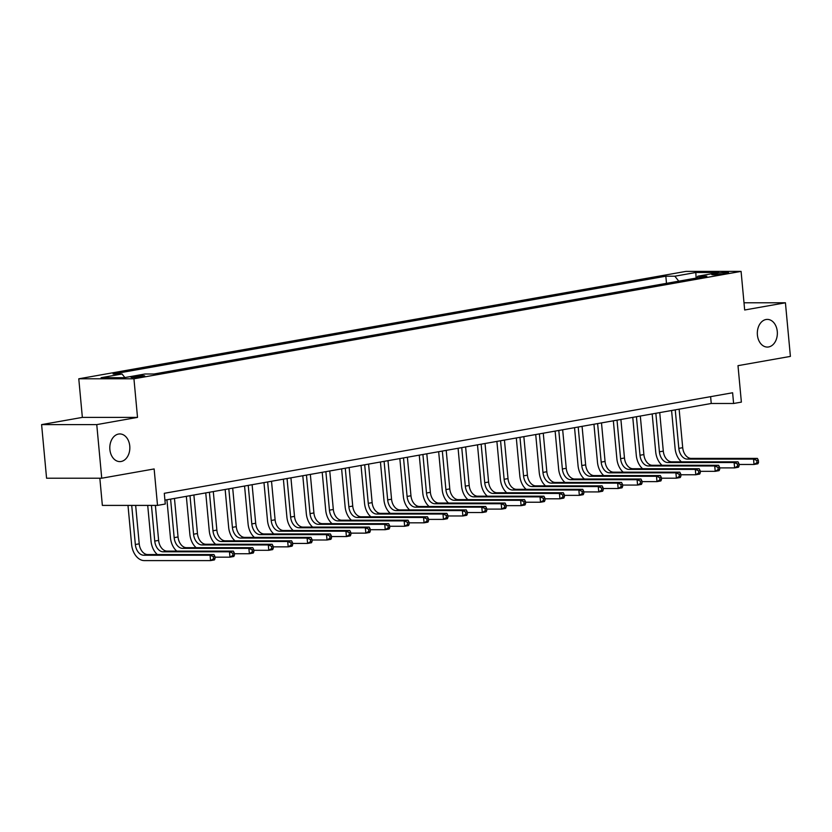 <?xml version="1.0" encoding="UTF-8"?>
<svg xmlns="http://www.w3.org/2000/svg" width="832" height="832" viewBox="0 0 832 832"><rect width="100%" height="100%" fill="white"/><g stroke="black" fill="none" stroke-linecap="round" stroke-linejoin="round"><path stroke-width="1.25" d="M129.761 446.014A13.832 10.015 -90 0 1 119.818 461.604A13.832 10.015 -90 0 1 109.886 449.53A13.832 10.015 -90 0 1 119.818 433.94A13.832 10.015 -90 0 1 129.761 446.014M777.275 331.469A13.832 10.015 -90 0 1 767.343 347.069A13.832 10.015 -90 0 1 757.401 334.984A13.832 10.015 -90 0 1 767.343 319.394A13.832 10.015 -90 0 1 777.275 331.469M142.636 376.605A6.916 0.603 -5.3 0 0 144.758 375.96A6.916 0.603 -5.3 0 0 140.535 375.794A6.916 0.603 -5.3 0 0 133.099 376.605A6.916 0.603 -5.3 0 0 130.978 377.239A6.916 0.603 -5.3 0 0 135.19 377.416A6.916 0.603 -5.3 0 0 142.636 376.605M99.84 478.213L102.357 505.398L157.518 505.398L165.287 504.026L164.289 493.303L732.618 392.766L733.606 403.489L741.374 402.116L737.994 365.664L790.4 356.398L785.429 302.786L743.995 302.786M41.6 424.611L46.571 478.213L101.733 478.213L96.762 424.611L137.519 417.394L133.942 378.799L78.78 378.799L82.358 417.394L41.6 424.611L96.762 424.611M133.942 378.799L741.083 271.398L685.922 271.398L78.78 378.799M717.257 273.291L713.835 273.905A6.698 0.582 -5.3 0 0 711.786 274.518A6.698 0.582 -5.3 0 0 715.863 274.685A6.698 0.582 -5.3 0 0 723.081 273.905L726.492 273.291A6.698 0.582 -5.3 0 0 728.551 272.678A6.698 0.582 -5.3 0 0 724.464 272.511A6.698 0.582 -5.3 0 0 717.257 273.291L717.371 274.581M678.766 281.174L674.856 276.203L665.829 276.203L113.038 373.994L122.054 373.994L124.862 377.562M674.856 276.203L695.812 272.501L718.775 272.501L697.809 276.203L696.738 277.992M122.054 373.994L101.088 377.707L124.051 377.707L145.018 373.994L154.034 373.994L706.826 276.203L697.809 276.203M157.518 505.398L154.138 468.946L101.733 478.213M741.083 271.398L744.671 309.993L785.429 302.786M164.923 500.126L711.246 403.489L733.606 403.489M710.611 396.656L711.246 403.489M665.829 276.203L666.494 283.338M696.134 278.096L695.812 272.501M137.519 417.394L82.358 417.394M681.418 461.843A16.214 11.086 80 0 1 675.095 448.375L671.58 410.509M679.13 409.167L682.708 447.689A10.806 7.394 -100 0 0 691.153 458.411L757.422 458.411L753.542 459.098L756.787 460.502L756.985 462.644L758.545 462.374L758.347 460.231L756.787 460.502M675.251 409.854L678.829 448.375A10.806 7.394 -100 0 0 687.274 459.098L753.542 459.098L754.031 464.464L739.003 464.464M758.545 462.374L757.921 463.778L754.031 464.464L756.985 462.644M758.347 460.231L757.422 458.411M662.012 465.275A16.214 11.086 80 0 1 655.689 451.807L652.174 413.941M659.724 412.599L663.302 451.121A10.806 7.394 -100 0 0 671.746 461.843L738.015 461.843L734.126 462.53L737.381 463.934L737.578 466.076L739.128 465.806L738.93 463.663L737.381 463.934M655.845 413.286L659.412 451.807A10.806 7.394 -100 0 0 667.867 462.53L734.126 462.53L734.625 467.896L719.597 467.896M739.128 465.806L738.504 467.21L734.625 467.896L737.578 466.076M738.93 463.663L738.015 461.843M642.595 468.718A16.214 11.086 80 0 1 636.282 455.25L632.767 417.373M640.318 416.042L643.885 454.563A10.806 7.394 -100 0 0 652.34 465.275L718.598 465.275L714.719 465.972L717.974 467.366L718.172 469.518L719.722 469.238L719.524 467.095L717.974 467.366M636.428 416.728L640.006 455.25A10.806 7.394 -100 0 0 648.45 465.972L714.719 465.972L715.218 471.328L700.19 471.328M719.722 469.238L719.098 470.642L715.218 471.328L718.172 469.518M719.524 467.095L718.598 465.275M623.189 472.15A16.214 11.086 80 0 1 616.866 458.682L613.35 420.805M620.901 419.474L624.478 457.995A10.806 7.394 -100 0 0 632.923 468.718L699.192 468.718L695.313 469.404L698.558 470.798L698.755 472.95L700.315 472.67L700.118 470.527L698.558 470.798M617.022 420.16L620.599 458.682A10.806 7.394 -100 0 0 629.044 469.404L695.313 469.404L695.802 474.76L680.774 474.76M700.315 472.67L699.691 474.074L695.802 474.76L698.755 472.95M700.118 470.527L699.192 468.718M603.782 475.582A16.214 11.086 80 0 1 597.459 462.114L593.944 424.237M601.494 422.906L605.062 461.427A10.806 7.394 -100 0 0 613.517 472.15L679.786 472.15L675.896 472.836L679.151 474.24L679.349 476.382L680.898 476.102L680.701 473.959L679.151 474.24M597.615 423.592L601.182 462.114A10.806 7.394 -100 0 0 609.638 472.836L675.896 472.836L676.395 478.192L661.367 478.192M680.898 476.102L680.274 477.506L676.395 478.192L679.349 476.382M680.701 473.959L679.786 472.15M584.366 479.014A16.214 11.086 80 0 1 578.042 465.546L574.538 427.669M582.078 426.338L585.655 464.859A10.806 7.394 -100 0 0 594.1 475.582L660.369 475.582L656.49 476.268L659.745 477.672L659.942 479.814L661.492 479.544L661.294 477.391L659.745 477.672M578.198 427.024L581.776 465.546A10.806 7.394 -100 0 0 590.221 476.268L656.49 476.268L656.989 481.624L641.961 481.624M661.492 479.544L660.868 480.938L656.989 481.624L659.942 479.814M661.294 477.391L660.369 475.582M564.959 482.446A16.214 11.086 80 0 1 558.636 468.978L555.121 431.111M562.671 429.77L566.249 468.291A10.806 7.394 -100 0 0 574.694 479.014L640.962 479.014L637.083 479.7L640.328 481.104L640.526 483.246L642.086 482.976L641.888 480.834L640.328 481.104M558.792 430.456L562.359 468.978A10.806 7.394 -100 0 0 570.814 479.7L637.083 479.7L637.572 485.066L622.544 485.066M642.086 482.976L641.462 484.38L637.572 485.066L640.526 483.246M641.888 480.834L640.962 479.014M545.542 485.878A16.214 11.086 80 0 1 539.23 472.41L535.714 434.543M543.265 433.202L546.832 471.723A10.806 7.394 -100 0 0 555.287 482.446L621.546 482.446L617.666 483.132L620.922 484.536L621.119 486.678L622.669 486.408L622.471 484.266L620.922 484.536M539.386 433.888L542.953 472.41A10.806 7.394 -100 0 0 551.408 483.132L617.666 483.132L618.166 488.498L603.138 488.498M622.669 486.408L622.045 487.812L618.166 488.498L621.119 486.678M622.471 484.266L621.546 482.446M526.136 489.32A16.214 11.086 80 0 1 519.813 475.852L516.308 437.975M523.848 436.634L527.426 475.155A10.806 7.394 -100 0 0 535.87 485.878L602.139 485.878L598.26 486.564L601.515 487.968L601.713 490.11L603.262 489.84L603.065 487.698L601.515 487.968M519.969 437.32L523.546 475.852A10.806 7.394 -100 0 0 531.991 486.564L598.26 486.564L598.759 491.93L583.731 491.93M603.262 489.84L602.638 491.244L598.759 491.93L601.713 490.11M603.065 487.698L602.139 485.878M506.73 492.752A16.214 11.086 80 0 1 500.406 479.284L496.891 441.407M504.442 440.076L508.019 478.598A10.806 7.394 -100 0 0 516.464 489.32L582.733 489.32L578.854 490.006L582.098 491.4L582.296 493.553L583.856 493.272L583.658 491.13L582.098 491.4M500.562 440.762L504.13 479.284A10.806 7.394 -100 0 0 512.585 490.006L578.854 490.006L579.342 495.362L564.314 495.362M583.856 493.272L583.232 494.676L579.342 495.362L582.296 493.553M583.658 491.13L582.733 489.32M487.313 496.184A16.214 11.086 80 0 1 481 482.716L477.485 444.839M485.035 443.508L488.602 482.03A10.806 7.394 -100 0 0 497.058 492.752L563.316 492.752L559.437 493.438L562.692 494.842L562.89 496.985L564.439 496.704L564.242 494.562L562.692 494.842M481.146 444.194L484.723 482.716A10.806 7.394 -100 0 0 493.168 493.438L559.437 493.438L559.936 498.794L544.908 498.794M564.439 496.704L563.815 498.108L559.936 498.794L562.89 496.985M564.242 494.562L563.316 492.752M467.906 499.616A16.214 11.086 80 0 1 461.583 486.148L458.078 448.271M465.618 446.94L469.196 485.462A10.806 7.394 -100 0 0 477.641 496.184L543.91 496.184L540.03 496.87L543.286 498.274L543.483 500.417L545.033 500.136L544.835 497.994L543.286 498.274M461.739 447.626L465.317 486.148A10.806 7.394 -100 0 0 473.762 496.87L540.03 496.87L540.53 502.226L525.502 502.226M545.033 500.136L544.409 501.54L540.53 502.226L543.483 500.417M544.835 497.994L543.91 496.184M448.5 503.048A16.214 11.086 80 0 1 442.177 489.58L438.662 451.703M446.212 450.372L449.79 488.894A10.806 7.394 -100 0 0 458.234 499.616L524.503 499.616L520.614 500.302L523.869 501.706L524.066 503.849L525.626 503.578L525.418 501.426L523.869 501.706M442.333 451.058L445.9 489.58A10.806 7.394 -100 0 0 454.355 500.302L520.614 500.302L521.113 505.658L506.085 505.658M525.626 503.578L525.002 504.972L521.113 505.658L524.066 503.849M525.418 501.426L524.503 499.616M429.083 506.48A16.214 11.086 80 0 1 422.77 493.012L419.255 455.146M426.806 453.804L430.373 492.326A10.806 7.394 -100 0 0 438.828 503.048L505.086 503.048L501.207 503.734L504.462 505.138L504.66 507.281L506.21 507.01L506.012 504.868L504.462 505.138M422.916 454.49L426.494 493.012A10.806 7.394 -100 0 0 434.938 503.734L501.207 503.734L501.706 509.101L486.678 509.101M506.21 507.01L505.586 508.414L501.706 509.101L504.66 507.281M506.012 504.868L505.086 503.048M409.677 509.912A16.214 11.086 80 0 1 403.354 496.444L399.849 458.578M407.389 457.236L410.966 495.758A10.806 7.394 -100 0 0 419.411 506.48L485.68 506.48L481.801 507.166L485.046 508.57L485.254 510.713L486.803 510.442L486.606 508.3L485.046 508.57M403.51 457.922L407.087 496.444A10.806 7.394 -100 0 0 415.532 507.166L481.801 507.166L482.3 512.533L467.272 512.533M486.803 510.442L486.179 511.846L482.3 512.533L485.254 510.713M486.606 508.3L485.68 506.48M390.27 513.354A16.214 11.086 80 0 1 383.947 499.886L380.432 462.01M387.982 460.668L391.56 499.19A10.806 7.394 -100 0 0 400.005 509.912L466.274 509.912L462.384 510.598L465.639 512.002L465.837 514.145L467.397 513.874L467.189 511.732L465.639 512.002M384.103 461.365L387.67 499.886A10.806 7.394 -100 0 0 396.126 510.598L462.384 510.598L462.883 515.965L447.855 515.965M467.397 513.874L466.773 515.278L462.883 515.965L465.837 514.145M467.189 511.732L466.274 509.912M370.854 516.786A16.214 11.086 80 0 1 364.541 503.318L361.026 465.442M368.576 464.11L372.143 502.632A10.806 7.394 -100 0 0 380.598 513.354L446.857 513.354L442.978 514.041L446.233 515.434L446.43 517.587L447.98 517.306L447.782 515.164L446.233 515.434M364.686 464.797L368.264 503.318A10.806 7.394 -100 0 0 376.709 514.041L442.978 514.041L443.477 519.397L428.449 519.397M447.98 517.306L447.356 518.71L443.477 519.397L446.43 517.587M447.782 515.164L446.857 513.354M351.447 520.218A16.214 11.086 80 0 1 345.124 506.75L341.609 468.874M349.159 467.542L352.737 506.064A10.806 7.394 -100 0 0 361.182 516.786L427.45 516.786L423.571 517.473L426.816 518.877L427.024 521.019L428.574 520.738L428.376 518.596L426.816 518.877M345.28 468.229L348.858 506.75A10.806 7.394 -100 0 0 357.302 517.473L423.571 517.473L424.07 522.829L409.042 522.829M428.574 520.738L427.95 522.142L424.07 522.829L427.024 521.019M428.376 518.596L427.45 516.786M332.041 523.65A16.214 11.086 80 0 1 325.718 510.182L322.202 472.306M329.753 470.974L333.33 509.496A10.806 7.394 -100 0 0 341.775 520.218L408.044 520.218L404.154 520.905L407.41 522.309L407.607 524.451L409.167 524.17L408.959 522.028L407.41 522.309M325.874 471.661L329.441 510.182A10.806 7.394 -100 0 0 337.896 520.905L404.154 520.905L404.654 526.261L389.626 526.261M409.167 524.17L408.533 525.574L404.654 526.261L407.607 524.451M408.959 522.028L408.044 520.218M312.624 527.082A16.214 11.086 80 0 1 306.311 513.614L302.796 475.738M310.346 474.406L313.914 512.928A10.806 7.394 -100 0 0 322.369 523.65L388.627 523.65L384.748 524.337L388.003 525.741L388.201 527.883L389.75 527.613L389.553 525.46L388.003 525.741M306.457 475.093L310.034 513.614A10.806 7.394 -100 0 0 318.479 524.337L384.748 524.337L385.247 529.693L370.219 529.693M389.75 527.613L389.126 529.006L385.247 529.693L388.201 527.883M389.553 525.46L388.627 523.65M293.218 530.514A16.214 11.086 80 0 1 286.894 517.046L283.379 479.18M290.93 477.838L294.507 516.36A10.806 7.394 -100 0 0 302.952 527.082L369.221 527.082L365.342 527.769L368.586 529.173L368.784 531.315L370.344 531.045L370.146 528.902L368.586 529.173M287.05 478.525L290.628 517.046A10.806 7.394 -100 0 0 299.073 527.769L365.342 527.769L365.841 533.135L350.802 533.135M370.344 531.045L369.72 532.449L365.841 533.135L368.784 531.315M370.146 528.902L369.221 527.082M273.811 533.946A16.214 11.086 80 0 1 267.488 520.478L263.973 482.612M271.523 481.27L275.101 519.792A10.806 7.394 -100 0 0 283.546 530.514L349.814 530.514L345.925 531.201L349.18 532.605L349.378 534.747L350.927 534.477L350.73 532.334L349.18 532.605M267.644 481.957L271.211 520.478A10.806 7.394 -100 0 0 279.666 531.201L345.925 531.201L346.424 536.567L331.396 536.567M350.927 534.477L350.303 535.881L346.424 536.567L349.378 534.747M350.73 532.334L349.814 530.514M254.394 537.389A16.214 11.086 80 0 1 248.082 523.921L244.566 486.044M252.117 484.713L255.684 523.234A10.806 7.394 -100 0 0 264.139 533.946L330.398 533.946L326.518 534.633L329.774 536.037L329.971 538.179L331.521 537.909L331.323 535.766L329.774 536.037M248.227 485.399L251.805 523.921A10.806 7.394 -100 0 0 260.25 534.633L326.518 534.633L327.018 539.999L311.99 539.999M331.521 537.909L330.897 539.313L327.018 539.999L329.971 538.179M331.323 535.766L330.398 533.946M234.988 540.821A16.214 11.086 80 0 1 228.665 527.353L225.15 489.476M232.7 488.145L236.278 526.666A10.806 7.394 -100 0 0 244.722 537.389L310.991 537.389L307.112 538.075L310.357 539.469L310.554 541.622L312.114 541.341L311.917 539.198L310.357 539.469M228.821 488.831L232.398 527.353A10.806 7.394 -100 0 0 240.843 538.075L307.112 538.075L307.601 543.431L292.573 543.431M312.114 541.341L311.49 542.745L307.601 543.431L310.554 541.622M311.917 539.198L310.991 537.389M215.582 544.253A16.214 11.086 80 0 1 209.258 530.785L205.743 492.908M213.294 491.577L216.861 530.098A10.806 7.394 -100 0 0 225.316 540.821L291.585 540.821L287.695 541.507L290.95 542.911L291.148 545.054L292.698 544.773L292.5 542.63L290.95 542.911M209.414 492.263L212.982 530.785A10.806 7.394 -100 0 0 221.437 541.507L287.695 541.507L288.194 546.863L273.166 546.863M292.698 544.773L292.074 546.177L288.194 546.863L291.148 545.054M292.5 542.63L291.585 540.821M196.165 547.685A16.214 11.086 80 0 1 189.852 534.217L186.337 496.34M193.887 495.009L197.454 533.53A10.806 7.394 -100 0 0 205.91 544.253L272.168 544.253L268.289 544.939L271.544 546.343L271.742 548.486L273.291 548.205L273.094 546.062L271.544 546.343M189.998 495.695L193.575 534.217A10.806 7.394 -100 0 0 202.02 544.939L268.289 544.939L268.788 550.295L253.76 550.295M273.291 548.205L272.667 549.609L268.788 550.295L271.742 548.486M273.094 546.062L272.168 544.253M176.758 551.117A16.214 11.086 80 0 1 170.435 537.649L166.92 499.772M174.47 498.441L178.048 536.962A10.806 7.394 -100 0 0 186.493 547.685L252.762 547.685L248.882 548.371L252.127 549.775L252.325 551.918L253.885 551.647L253.687 549.494L252.127 549.775M170.591 499.127L174.169 537.649A10.806 7.394 -100 0 0 182.614 548.371L248.882 548.371L249.371 553.727L234.343 553.727M253.885 551.647L253.261 553.041L249.371 553.727L252.325 551.918M253.687 549.494L252.762 547.685M157.352 554.549A16.214 11.086 80 0 1 151.029 541.081L147.711 505.398M155.386 505.398L158.631 540.394A10.806 7.394 -100 0 0 167.086 551.117L233.355 551.117L229.466 551.803L232.721 553.207L232.918 555.35L234.468 555.079L234.27 552.937L232.721 553.207M151.445 505.398L154.752 541.081A10.806 7.394 -100 0 0 163.207 551.803L229.466 551.803L229.965 557.17L214.937 557.17M234.468 555.079L233.844 556.483L229.965 557.17L232.918 555.35M234.27 552.937L233.355 551.117M215.062 558.511L214.864 556.369L213.314 556.639L213.512 558.782L215.062 558.511L214.438 559.915L210.558 560.602L144.29 560.602A16.214 11.086 80 0 1 131.612 544.513L127.993 505.398M135.658 505.398L139.225 543.826A10.806 7.394 -100 0 0 147.67 554.549L213.938 554.549L210.059 555.235L213.314 556.639M131.716 505.398L135.346 544.513A10.806 7.394 -100 0 0 143.79 555.235L210.059 555.235L210.558 560.602L213.512 558.782M214.864 556.369L213.938 554.549M713.918 274.747L713.835 273.905M682.708 447.689L678.829 448.375M691.153 458.411L687.274 459.098M663.302 451.121L659.412 451.807M671.746 461.843L667.867 462.53M643.885 454.563L640.006 455.25M652.34 465.275L648.45 465.972M624.478 457.995L620.599 458.682M632.923 468.718L629.044 469.404M605.062 461.427L601.182 462.114M613.517 472.15L609.638 472.836M585.655 464.859L581.776 465.546M594.1 475.582L590.221 476.268M566.249 468.291L562.359 468.978M574.694 479.014L570.814 479.7M546.832 471.723L542.953 472.41M555.287 482.446L551.408 483.132M527.426 475.155L523.546 475.852M535.87 485.878L531.991 486.564M508.019 478.598L504.13 479.284M516.464 489.32L512.585 490.006M488.602 482.03L484.723 482.716M497.058 492.752L493.168 493.438M469.196 485.462L465.317 486.148M477.641 496.184L473.762 496.87M449.79 488.894L445.9 489.58M458.234 499.616L454.355 500.302M430.373 492.326L426.494 493.012M438.828 503.048L434.938 503.734M410.966 495.758L407.087 496.444M419.411 506.48L415.532 507.166M391.56 499.19L387.67 499.886M400.005 509.912L396.126 510.598M372.143 502.632L368.264 503.318M380.598 513.354L376.709 514.041M352.737 506.064L348.858 506.75M361.182 516.786L357.302 517.473M333.33 509.496L329.441 510.182M341.775 520.218L337.896 520.905M313.914 512.928L310.034 513.614M322.369 523.65L318.479 524.337M294.507 516.36L290.628 517.046M302.952 527.082L299.073 527.769M275.101 519.792L271.211 520.478M283.546 530.514L279.666 531.201M255.684 523.234L251.805 523.921M264.139 533.946L260.25 534.633M236.278 526.666L232.398 527.353M244.722 537.389L240.843 538.075M216.861 530.098L212.982 530.785M225.316 540.821L221.437 541.507M197.454 533.53L193.575 534.217M205.91 544.253L202.02 544.939M178.048 536.962L174.169 537.649M186.493 547.685L182.614 548.371M158.631 540.394L154.752 541.081M167.086 551.117L163.207 551.803M139.225 543.826L135.346 544.513M147.67 554.549L143.79 555.235"/></g></svg>

